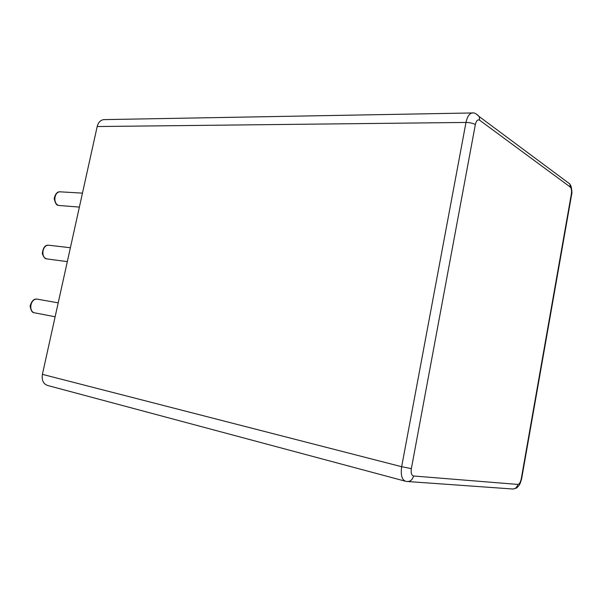 <?xml version="1.0" encoding="UTF-8"?>
<svg xmlns="http://www.w3.org/2000/svg" width="602" height="602" viewBox="0 0 602 602"><rect width="100%" height="100%" fill="white"/><g stroke="black" fill="none" stroke-linecap="round" stroke-linejoin="round"><path stroke-width="0.9" d="M104.56 119.61L103.725 119.625C100.444 120.129 98.269 122.432 97.185 126.54L42.396 374.354C41.546 380.569 43.479 384.332 48.205 385.634L404.853 481.073M38.137 299.314L37.219 299.149C30.386 298.268 28.061 311.828 34.863 312.905M521.648 478.68L521.264 478.786C520.497 482.307 519.36 484.189 517.84 484.422C516.877 487.898 514.695 489.388 511.301 488.899L408.186 481.562M42.396 374.354L401.654 466.708L465.993 122.439C467.197 116.788 469.229 113.627 472.081 112.965L473.006 112.98M517.84 484.422L413.551 475.994C412.378 480.17 409.894 481.976 406.117 481.412C401.986 480.261 400.496 475.362 401.654 466.708L411.362 468.619L475.339 124.599C476.28 120.701 477.702 119.226 479.606 120.182L570.222 187.004C571.433 188.283 571.81 190.638 571.343 194.085L521.264 478.786M97.185 126.54L465.993 122.439C469.981 122.537 473.097 123.252 475.339 124.599M49.59 245.323L48.777 245.232C42.245 244.69 40.484 257.573 46.896 258.92L67.319 261.622M60.945 191.88L60.238 191.835C54.037 191.602 52.765 203.867 58.823 205.47L79.374 207.088M413.551 475.994C411.505 475.399 410.775 472.939 411.362 468.619M571.561 194.89L571.343 194.085M566.339 181.352L569.868 183.979L570.222 187.004M476.092 113.861L479.275 116.622L479.606 120.182M34.194 312.709C32.215 312.709 30.852 310.497 30.1 306.079C31.71 300.804 34.081 298.494 37.219 299.149L58.206 302.851M35.428 312.987L55.128 316.772M103.725 119.625L472.081 112.965C474.075 112.476 476.475 113.695 479.275 116.622L569.868 183.979L571.2 186.673C571.968 190.969 572.118 193.535 571.652 194.378L521.625 478.801C519.707 485.844 518.901 485.242 518.337 486.296C516.614 487.492 518.36 487.913 512.626 489.065M46.798 258.898L46.587 258.83C45.082 259.003 43.653 257.242 42.291 253.547C43.088 247.505 45.248 244.736 48.777 245.232L70.389 247.746M59.282 205.598L58.371 205.335C56.58 205.47 55.188 203.183 54.18 198.464C55.422 193.678 57.438 191.466 60.238 191.835L82.466 193.129"/></g></svg>
